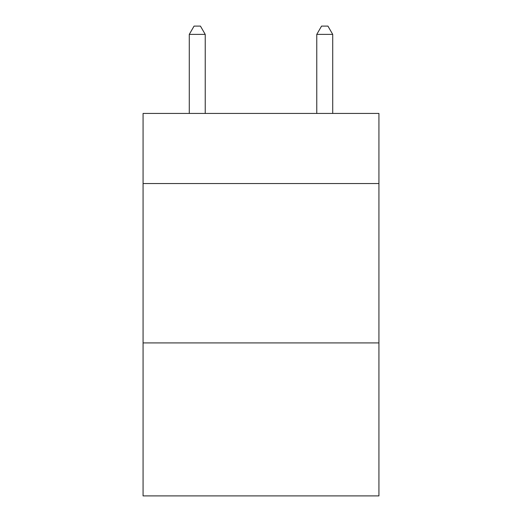 <?xml version="1.0" encoding="UTF-8"?>
<svg xmlns="http://www.w3.org/2000/svg" width="522" height="522" viewBox="0 0 522 522"><rect width="100%" height="100%" fill="white"/><g stroke="black" fill="none" stroke-linecap="round" stroke-linejoin="round"><path stroke-width="0.78" d="M378.926 183.548L378.926 113.431L143.074 113.431L143.074 183.548L378.926 183.548L378.926 495.9L143.074 495.9L143.074 183.548M378.926 342.915L143.074 342.915M205.224 113.431L205.224 34.387L189.284 34.387L189.284 113.431M189.284 34.387L194.067 26.1L200.441 26.1L205.224 34.387M332.716 113.431L332.716 34.387L316.776 34.387L316.776 113.431M316.776 34.387L321.559 26.1L327.933 26.1L332.716 34.387"/></g></svg>
